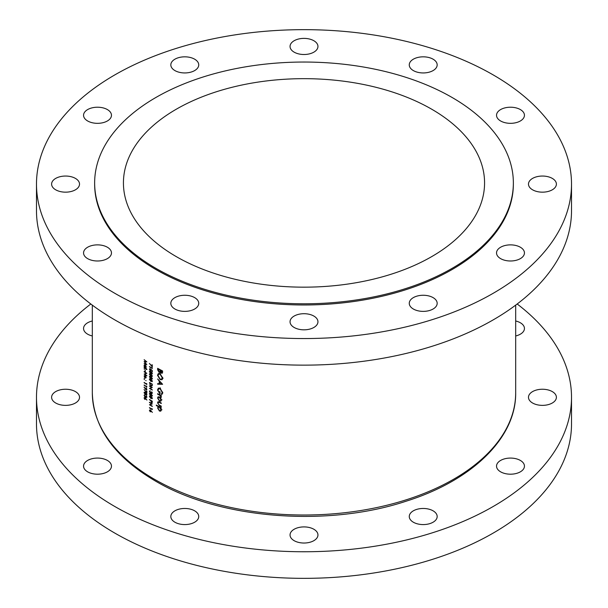<?xml version="1.0" encoding="UTF-8"?>
<svg xmlns="http://www.w3.org/2000/svg" width="608" height="608" viewBox="0 0 608 608"><rect width="100%" height="100%" fill="white"/><g stroke="black" fill="none" stroke-linecap="round" stroke-linejoin="round"><path stroke-width="0.91" d="M313.872 529.264A13.954 8.056 0 0 0 298.657 527.524A13.954 8.056 0 0 0 290.046 534.964A13.954 8.056 0 0 0 294.128 540.664A13.954 8.056 0 0 0 309.343 542.412A13.954 8.056 0 0 0 317.954 534.964A13.954 8.056 0 0 0 313.872 529.264M194.651 510.826A13.954 8.056 0 0 0 179.444 509.078A13.954 8.056 0 0 0 170.825 516.519A13.954 8.056 0 0 0 174.914 522.219A13.954 8.056 0 0 0 190.122 523.967A13.954 8.056 0 0 0 198.74 516.519A13.954 8.056 0 0 0 194.651 510.826M107.38 460.438A13.954 8.056 0 0 0 92.165 458.69A13.954 8.056 0 0 0 83.554 466.138A13.954 8.056 0 0 0 87.636 471.831A13.954 8.056 0 0 0 102.851 473.579A13.954 8.056 0 0 0 111.469 466.138A13.954 8.056 0 0 0 107.38 460.438M75.43 391.605A13.954 8.056 0 0 0 60.222 389.857A13.954 8.056 0 0 0 51.604 397.305A13.954 8.056 0 0 0 55.693 403.005A13.954 8.056 0 0 0 70.908 404.753A13.954 8.056 0 0 0 79.519 397.305A13.954 8.056 0 0 0 75.43 391.605M92.317 320.994A13.954 8.056 0 0 0 83.554 328.472A13.954 8.056 0 0 0 87.636 334.172A13.954 8.056 0 0 0 92.317 335.958M515.683 335.958A13.954 8.056 0 0 0 524.446 328.472A13.954 8.056 0 0 0 520.364 322.78A13.954 8.056 0 0 0 515.683 320.994M552.307 391.605A13.954 8.056 0 0 0 537.092 389.857A13.954 8.056 0 0 0 528.481 397.305A13.954 8.056 0 0 0 532.57 403.005A13.954 8.056 0 0 0 547.778 404.753A13.954 8.056 0 0 0 556.396 397.305A13.954 8.056 0 0 0 552.307 391.605M520.364 460.438A13.954 8.056 0 0 0 505.149 458.69A13.954 8.056 0 0 0 496.531 466.138A13.954 8.056 0 0 0 500.62 471.831A13.954 8.056 0 0 0 515.835 473.579A13.954 8.056 0 0 0 524.446 466.138A13.954 8.056 0 0 0 520.364 460.438M433.086 510.826A13.954 8.056 0 0 0 417.878 509.078A13.954 8.056 0 0 0 409.26 516.519A13.954 8.056 0 0 0 413.349 522.219A13.954 8.056 0 0 0 428.556 523.967A13.954 8.056 0 0 0 437.175 516.519A13.954 8.056 0 0 0 433.086 510.826M90.82 304A267.512 154.447 0 0 0 36.488 397.305A267.512 154.447 0 0 0 114.836 506.517A267.512 154.447 0 0 0 406.372 539.995A267.512 154.447 0 0 0 571.512 397.305A267.512 154.447 0 0 0 517.18 304M36.488 397.305L36.488 423.898A267.512 154.447 0 0 0 114.836 533.11A267.512 154.447 0 0 0 406.372 566.588A267.512 154.447 0 0 0 571.512 423.898L571.512 397.305M520.364 247.236A13.954 8.056 0 0 0 505.149 245.488A13.954 8.056 0 0 0 496.531 252.936A13.954 8.056 0 0 0 500.62 258.628A13.954 8.056 0 0 0 515.835 260.376A13.954 8.056 0 0 0 524.446 252.936A13.954 8.056 0 0 0 520.364 247.236M552.307 178.402A13.954 8.056 0 0 0 537.092 176.662A13.954 8.056 0 0 0 528.481 184.102A13.954 8.056 0 0 0 532.57 189.802A13.954 8.056 0 0 0 547.778 191.55A13.954 8.056 0 0 0 556.396 184.102A13.954 8.056 0 0 0 552.307 178.402M520.364 109.577A13.954 8.056 0 0 0 505.149 107.829A13.954 8.056 0 0 0 496.531 115.277A13.954 8.056 0 0 0 500.62 120.969A13.954 8.056 0 0 0 515.835 122.717A13.954 8.056 0 0 0 524.446 115.277A13.954 8.056 0 0 0 520.364 109.577M433.086 59.189A13.954 8.056 0 0 0 417.878 57.441A13.954 8.056 0 0 0 409.26 64.889A13.954 8.056 0 0 0 413.349 70.581A13.954 8.056 0 0 0 428.556 72.329A13.954 8.056 0 0 0 437.175 64.889A13.954 8.056 0 0 0 433.086 59.189M313.872 40.744A13.954 8.056 0 0 0 298.657 38.996A13.954 8.056 0 0 0 290.046 46.444A13.954 8.056 0 0 0 294.128 52.144A13.954 8.056 0 0 0 309.343 53.892A13.954 8.056 0 0 0 317.954 46.444A13.954 8.056 0 0 0 313.872 40.744M194.651 59.189A13.954 8.056 0 0 0 179.444 57.441A13.954 8.056 0 0 0 170.825 64.889A13.954 8.056 0 0 0 174.914 70.581A13.954 8.056 0 0 0 190.122 72.329A13.954 8.056 0 0 0 198.74 64.889A13.954 8.056 0 0 0 194.651 59.189M107.38 109.577A13.954 8.056 0 0 0 92.165 107.829A13.954 8.056 0 0 0 83.554 115.277A13.954 8.056 0 0 0 87.636 120.969A13.954 8.056 0 0 0 102.851 122.717A13.954 8.056 0 0 0 111.469 115.277A13.954 8.056 0 0 0 107.38 109.577M75.43 178.402A13.954 8.056 0 0 0 60.222 176.662A13.954 8.056 0 0 0 51.604 184.102A13.954 8.056 0 0 0 55.693 189.802A13.954 8.056 0 0 0 70.908 191.55A13.954 8.056 0 0 0 79.519 184.102A13.954 8.056 0 0 0 75.43 178.402M107.38 247.236A13.954 8.056 0 0 0 92.165 245.488A13.954 8.056 0 0 0 83.554 252.936A13.954 8.056 0 0 0 87.636 258.628A13.954 8.056 0 0 0 102.851 260.376A13.954 8.056 0 0 0 111.469 252.936A13.954 8.056 0 0 0 107.38 247.236M194.651 297.624A13.954 8.056 0 0 0 179.444 295.876A13.954 8.056 0 0 0 170.825 303.324A13.954 8.056 0 0 0 174.914 309.016A13.954 8.056 0 0 0 190.122 310.764A13.954 8.056 0 0 0 198.74 303.324A13.954 8.056 0 0 0 194.651 297.624M313.872 316.069A13.954 8.056 0 0 0 298.657 314.321A13.954 8.056 0 0 0 290.046 321.761A13.954 8.056 0 0 0 294.128 327.461A13.954 8.056 0 0 0 309.343 329.209A13.954 8.056 0 0 0 317.954 321.761A13.954 8.056 0 0 0 313.872 316.069M433.086 297.624A13.954 8.056 0 0 0 417.878 295.876A13.954 8.056 0 0 0 409.26 303.324A13.954 8.056 0 0 0 413.349 309.016A13.954 8.056 0 0 0 428.556 310.764A13.954 8.056 0 0 0 437.175 303.324A13.954 8.056 0 0 0 433.086 297.624M431.68 109.197A180.568 104.249 0 0 0 234.901 86.602A180.568 104.249 0 0 0 123.432 182.917A180.568 104.249 0 0 0 176.32 256.637A180.568 104.249 0 0 0 373.099 279.232A180.568 104.249 0 0 0 484.568 182.917A180.568 104.249 0 0 0 431.68 109.197M94.643 182.917L94.643 184.102A209.357 120.87 0 0 0 155.96 269.572A209.357 120.87 0 0 0 384.119 295.777A209.357 120.87 0 0 0 513.357 184.102L513.357 182.917A209.357 120.87 0 0 0 452.04 97.447A209.357 120.87 0 0 0 223.881 71.242A209.357 120.87 0 0 0 94.643 182.917A209.357 120.87 0 0 0 155.96 268.386A209.357 120.87 0 0 0 384.119 294.591A209.357 120.87 0 0 0 513.357 182.917M36.488 184.102L36.488 210.695A267.512 154.447 0 0 0 114.836 319.907A267.512 154.447 0 0 0 406.372 353.385A267.512 154.447 0 0 0 571.512 210.695L571.512 184.102A267.512 154.447 0 0 0 493.164 74.89A267.512 154.447 0 0 0 201.628 41.412A267.512 154.447 0 0 0 36.488 184.102A267.512 154.447 0 0 0 114.836 293.314A267.512 154.447 0 0 0 406.372 326.792A267.512 154.447 0 0 0 571.512 184.102M160.854 401.174L161.325 400.034L160.717 398.172L159.433 396.933L158.088 396.834L157.578 398.012L159.433 401.113L160.793 401.204M158.734 406.402L157.578 407.915L159.448 411.046L160.755 411.137L161.325 409.921L160.58 407.892A211.683 122.216 0 0 0 161.257 408.249L161.257 407.755A211.683 122.216 180 0 1 156.332 405.072L156.332 405.574A211.683 122.216 0 0 0 158.293 406.661L158.118 406.744M161.257 395.641A211.683 122.216 180 0 1 157.639 393.688L157.639 394.182A211.683 122.216 0 0 0 158.848 394.843L160.086 395.603L161.196 397.518L160.725 395.846A211.683 122.216 0 0 0 161.257 396.135L161.257 395.641M162.61 384.294L157.639 378.944L159.22 381.186L159.22 383.694L157.639 383.648L157.639 384.188L162.61 384.294M162.61 370.971A211.683 122.216 180 0 1 157.639 368.311L157.639 369.808L159.038 372.339L160.307 371.959L161.363 373.16L162.245 373.228L162.61 370.971M159.957 372.43L160.634 371.769M162.739 378.024L160.086 373.753L158.27 373.608L157.518 375.273L160.109 379.574L161.971 379.719L162.739 378.024M158.445 388.14L157.518 390.024L160.041 394.144L160.041 391.803A211.683 122.216 180 0 1 159.539 391.529L159.539 393.376L158.019 390.351L158.703 388.778L160.132 388.869L162.222 392.441L161.386 394.075L161.751 394.691L162.739 392.722L160.109 388.368L158.27 388.231M161.257 403.005A211.683 122.216 180 0 1 159.524 402.086L157.996 401.751L157.578 402.83L159.486 405.68A211.683 122.216 0 0 0 161.257 406.623L161.257 406.129A211.683 122.216 180 0 1 159.57 405.224L158.688 404.67L158.019 403.081L158.726 402.23L159.57 402.602A211.683 122.216 0 0 0 161.257 403.507L161.257 403.005M159.068 401.858L158.361 402.268L159.235 401.934M152.274 409.002L151.985 408.637L151.985 409.146A211.683 122.216 180 0 1 149.462 407.618L149.462 407.915A211.683 122.216 0 0 0 152.274 409.617L151.985 409.146M144.134 359.678L146.08 361.57L144.134 361.494L146.072 364.032L144.134 363.379L146.84 364.701L144.613 361.844L146.84 361.874L144.134 359.678M150.86 396.196L149.393 396.416L150.86 398.46L152.35 398.202L150.86 396.196M149.629 395.869L149.393 396.416L150.282 395.899M152.099 398.757L152.35 398.202M151.62 391.97L152.053 392.928L151.612 393.33L151.149 392.198A211.683 122.216 180 0 1 150.86 392.023L150.267 392.684L149.674 391.476L150.214 390.693L149.393 391.294L150.29 392.996L151.027 392.89L151.612 393.627L152.35 393.095L151.818 391.856M152.342 393.201L151.612 393.627L152.35 393.095M150.214 390.693L149.773 391.073M149.826 391.012L150.214 390.99M150.86 392.023L150.267 392.684M152.312 392.776L151.612 393.33M146.908 369.238A211.683 122.216 180 0 1 146.102 368.722L146.102 368.296A211.683 122.216 180 0 1 145.859 368.136L145.859 368.562A211.683 122.216 180 0 1 144.134 367.43L144.134 367.726A211.683 122.216 0 0 0 145.859 368.866L145.859 369.292A211.683 122.216 0 0 0 146.102 369.444L146.102 369.018A211.683 122.216 0 0 0 146.908 369.535L146.908 369.238M145.304 370.462A211.683 122.216 180 0 1 145.031 370.28L145.031 371.556A211.683 122.216 0 0 0 145.304 371.739L145.304 370.462M146.14 377.332L145.107 375.402L144.104 375.995L145.107 377.918L145.814 378.047L146.14 377.332L145.867 378.009M145.107 375.402L144.392 375.828M146.14 380.737L145.684 380.448L146.14 380.737M152.274 364.876A211.683 122.216 180 0 1 151.985 364.701L151.985 366.244L149.393 363.424L152.274 366.92L152.274 364.876M152.274 371.86L152.274 370.5L150.86 369.314L151.004 370.128L150.389 370.553L149.674 369.276L150.176 368.554L149.393 369.086L150.374 370.85L151.24 369.938L151.985 370.561L151.985 371.686A211.683 122.216 0 0 0 152.274 371.86M150.176 368.554L149.393 369.086L150.176 368.63M149.674 369.276L150.176 368.851M151.248 369.991L150.389 370.553M150.86 374.042L149.393 374.254L150.86 376.299L152.35 376.04L150.86 374.042M149.629 373.707L149.393 374.254L150.282 373.738M152.099 376.603L152.35 376.04M150.86 379.156L149.393 379.369L150.86 381.414L152.35 381.155L150.86 379.156M149.629 378.822L149.393 379.369L150.282 378.852M152.099 381.71L152.35 381.155M149.462 385.844L149.462 386.141A211.683 122.216 0 0 0 151.666 387.478L149.462 388.398A211.683 122.216 0 0 0 152.274 390.1L152.274 389.804A211.683 122.216 180 0 1 150.054 388.466L152.274 387.547A211.683 122.216 180 0 1 149.462 385.844M146.84 383.876L146.558 383.504L146.558 384.013A211.683 122.216 180 0 1 144.134 382.432L144.134 382.728A211.683 122.216 0 0 0 146.84 384.492L146.558 384.013M144.066 387.197L146.072 389.918L146.908 389.432L146.072 387.836L145.289 388.694L144.233 387.106M146.072 389.918L146.908 389.432L146.072 389.918M145.479 392.517L144.066 392.7L145.479 394.774L146.908 394.554L145.479 392.517M144.294 392.16L144.066 392.7L144.917 392.206M146.672 395.109L146.908 394.554M146.908 400.087L144.879 397.412L144.066 397.883L144.886 399.464L145.662 398.635L146.908 400.087M144.886 399.464L145.684 399L144.886 399.464M144.879 397.412L144.066 397.883L144.879 397.412M146.209 395.975L146.627 396.94L146.201 397.336L145.753 396.196A211.683 122.216 180 0 1 145.479 396.013L144.909 396.667L144.339 395.443L144.856 394.668L144.066 395.253L144.932 396.978L145.639 396.88L146.201 397.632L146.908 397.115L146.391 395.869M146.9 397.229L146.46 397.366M144.856 394.668L144.43 395.04M145.479 396.013L144.909 396.667M146.87 396.796L146.201 397.336M146.84 391.05A211.683 122.216 180 0 1 146.558 390.876L146.558 392.418L144.066 389.546L146.84 393.102L146.84 391.05M146.84 386.437L146.558 386.057L146.558 386.574A211.683 122.216 180 0 1 144.134 384.986L144.134 385.282A211.683 122.216 0 0 0 146.84 387.045L146.558 386.574M144.544 379.696L144.104 379.4L144.544 379.696M149.462 382.432L150.83 385.996L152.175 385.799L152.274 384.134A211.683 122.216 180 0 1 149.462 382.432M150.86 376.595L149.393 376.808L150.86 378.852L152.35 378.602L150.86 376.595M149.629 376.268L149.393 376.808L150.282 376.299M152.099 379.156L152.35 378.602M150.86 371.48L149.393 371.701L150.86 373.745L152.35 373.487L150.86 371.48M149.629 371.154L149.393 371.701L150.282 371.184M152.099 374.042L152.35 373.487M152.274 367.924L151.985 367.559L151.985 368.068A211.683 122.216 180 0 1 149.462 366.54L149.462 366.837A211.683 122.216 0 0 0 152.274 368.539L151.985 368.068M144.544 378.465L144.104 378.168L144.544 378.465M144.134 371.518L144.134 371.822A211.683 122.216 0 0 0 146.254 373.206L144.134 374.08A211.683 122.216 0 0 0 146.84 375.843L146.84 375.546A211.683 122.216 180 0 1 144.704 374.156L146.84 373.282A211.683 122.216 180 0 1 144.134 371.518M144.544 369.261L144.104 368.965L144.544 369.261M146.102 367.741L146.102 367.445A211.683 122.216 180 0 1 145.738 367.209L146.14 366.48L145.122 364.542L144.104 365.134L144.476 366.373A211.683 122.216 180 0 1 144.134 366.153L144.134 366.449A211.683 122.216 0 0 0 146.102 367.741M145.122 364.542L144.408 364.96M145.973 367.065L146.14 366.48M150.86 393.642L149.393 393.855L150.86 395.899L152.35 395.641L150.86 393.642M149.629 393.315L149.393 393.855L150.282 393.346M152.099 396.203L152.35 395.641M152.274 401.181A211.683 122.216 180 0 1 149.462 399.479L149.462 399.775A211.683 122.216 0 0 0 150.754 400.566L151.514 402.77L152.236 402.564L152.274 401.181M152.258 402.344L151.514 402.77L152.236 402.564M152.35 412.429L150.244 409.8L149.393 410.286L150.244 411.852L151.05 411.008L152.35 412.429M150.244 411.852L151.08 411.365L150.244 411.852M150.244 409.8L149.393 410.286L150.237 409.8M149.462 402.207L149.462 402.504A211.683 122.216 0 0 0 151.666 403.841L149.462 404.761A211.683 122.216 0 0 0 152.274 406.463L152.274 406.167A211.683 122.216 180 0 1 150.054 404.829L152.274 403.91A211.683 122.216 180 0 1 149.462 402.207M162.594 372.446L161.363 373.16M160.55 371.465L159.038 372.339M158.148 369.52L157.639 369.808M162.093 371.199L161.356 372.658L160.489 370.356A211.683 122.216 0 0 0 162.093 371.199L162.549 370.941M162.61 371.579L162.093 371.876M162.61 372.263L161.356 372.658M160.938 370.097L160.489 370.356M159.98 370.082L159.919 371.412L159.038 371.845L158.148 369.086A211.683 122.216 0 0 0 159.98 370.082L160.428 369.824M160.504 371.078L159.038 371.845M158.589 368.836L158.148 369.086M145.821 398.521L144.871 399.152L144.339 398.08L144.871 397.708L145.411 398.757L144.871 399.152M144.339 398.08L145.092 397.579M145.776 396.484L144.932 396.978M146.87 394.242L145.479 394.478L144.339 392.89L145.479 392.821L146.452 394.767L146.908 394.508M144.339 392.89L144.985 392.236M146.3 388.018L145.548 388.565L146.087 388.14L146.627 389.234L146.087 389.637L145.289 388.694M146.87 389.097L146.087 389.637M152.03 387.402L150.054 388.466M150.001 382.766L149.75 382.911A211.683 122.216 0 0 0 151.985 384.264L151.65 385.829L152.243 385.487M152.258 385.259L150.83 385.692L149.819 384.286L149.75 382.911M152.312 380.844L150.86 381.117L149.674 379.552L150.86 379.453L151.878 381.383L152.35 381.11M149.674 379.552L150.343 378.883M152.312 378.29L150.86 378.556L149.674 376.998L150.86 376.899L151.878 378.822L152.35 378.548M149.674 376.998L150.343 376.322M152.312 375.729L150.86 376.002L149.674 374.437L150.86 374.338L151.878 376.268L152.35 375.995M149.674 374.437L150.343 373.768M152.312 373.175L150.86 373.441L149.674 371.883L150.86 371.784L151.878 373.707L152.35 373.441M149.674 371.883L150.343 371.214M162.564 379.035L162.078 378.906M160.611 379.286L160.109 379.574M158.08 374.946L157.518 375.273M159.167 373.844L159.258 373.449M162.222 377.781L161.568 379.194L160.109 379.08L158.019 375.531L158.65 374.133L160.086 374.254L162.222 377.781L162.701 377.5M160.504 374.011L160.086 374.254M158.528 383.678L157.639 384.188M159.729 383.405L159.22 383.694M161.629 383.747L159.729 383.709L159.729 381.733L161.964 383.549M162.693 393.323L161.386 394.075M162.701 392.16L162.222 392.441M160.542 388.634L160.132 388.869M160.041 393.08L159.539 393.376M158.088 389.698L157.518 390.024M159.167 388.512L159.273 388.064M161.166 395.588L160.725 395.846M161.264 396.781L160.808 397.039M160.618 395.299L160.086 395.603M158.08 393.931L157.639 394.182M161.029 407.634L160.58 407.892M160.018 410.712L159.448 411.046M158.11 407.611L157.578 407.915M156.765 405.316L156.332 405.574M160.877 409.678L160.451 410.613L159.448 410.544L158.019 408.143L158.452 407.178L159.433 407.276L160.877 409.678L161.28 409.442M159.874 407.026L159.433 407.276M159.934 405.422L159.486 405.68M158.126 402.519L157.578 402.83M159.98 400.794L159.433 401.113M158.118 397.7L157.578 398.012M160.877 399.79L160.451 400.695L159.425 400.611L158.019 398.255L158.422 397.343L159.425 397.427L160.877 399.79L161.28 399.555M159.836 397.191L159.425 397.427M146.118 377.044L145.107 377.621L144.339 376.154L145.107 375.698L145.897 377.173L145.107 377.621M144.339 376.154L145.327 375.577M146.634 373.16L144.704 374.156M146.118 366.198L145.114 366.799L144.339 365.309L145.122 364.838L145.897 366.328L145.114 366.799M144.339 365.309L145.335 364.716M151.172 392.494L150.29 392.996M152.312 395.337L150.86 395.603L149.674 394.045L150.86 393.938L151.878 395.869L152.35 395.595M149.674 394.045L150.343 393.368M152.312 397.89L150.86 398.164L149.674 396.598L150.86 396.5L151.878 398.422L152.35 398.156M149.674 396.598L150.343 395.93M151.985 401.303L151.514 402.473L151.042 400.74A211.683 122.216 0 0 0 151.985 401.303L152.236 401.158M152.274 401.744L151.514 402.473M145.152 361.54L144.613 361.844M151.217 410.886L150.229 411.54L149.674 410.476L150.229 410.096L150.792 411.13L150.229 411.54M149.674 410.476L150.457 409.959M152.03 403.765L150.054 404.829M154.318 479.21A211.683 122.216 0 0 0 385.008 505.704A211.683 122.216 0 0 0 515.683 392.791C516.268 437.813 472.226 480.48 406.129 501.205C326.716 527.584 219.062 518.913 155.04 480.814C114.281 456.73 93.374 427.394 92.317 392.791A211.683 122.216 0 0 0 154.318 479.21M160.725 369.983L159.98 370.409M159.288 394.584L158.848 394.843M160.018 402.352L159.57 402.602M151.21 400.543L150.754 400.801M515.683 392.791L515.683 305.125M92.317 392.791L92.317 305.125M159.63 371.883L161.181 370.986M145.228 399.205L145.684 398.939M144.522 397.655L144.909 397.427M145.274 396.705L145.768 396.416M146.437 389.682L146.908 389.409M161.568 379.194L163.05 378.343M158.65 374.133L160.238 373.221M158.703 388.778L160.284 387.866M160.451 410.613L161.971 409.739M158.452 407.178L159.281 406.699M160.451 400.695L161.971 399.813M158.422 397.343L159.266 396.849M145.662 377.697L146.133 377.424M144.56 375.615L145.023 375.349M145.662 366.882L146.133 366.609M144.567 364.77L145.038 364.496M150.647 392.722L151.164 392.418M151.886 393.353L152.35 393.087M151.833 402.504L152.266 402.26M150.594 411.578L151.08 411.304M149.864 410.05L150.267 409.815"/></g></svg>
